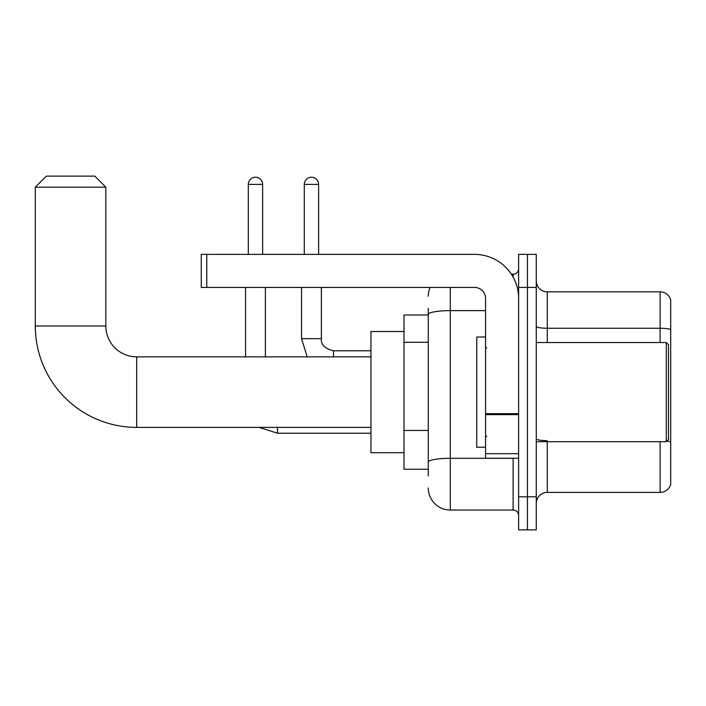<?xml version="1.0" encoding="UTF-8"?>
<svg xmlns="http://www.w3.org/2000/svg" width="706" height="706" viewBox="0 0 706 706"><rect width="100%" height="100%" fill="white"/><g stroke="black" fill="none" stroke-linecap="round" stroke-linejoin="round"><path stroke-width="1.06" d="M428.268 314.982L404.017 314.982L404.017 469.261L428.268 469.261M428.268 475.87L428.268 308.372M518.628 496.812L518.628 529.871L527.444 529.871L527.444 496.812L527.444 529.871L536.26 529.871L536.26 496.812L527.444 496.812L527.444 287.43L527.444 496.812L518.628 496.812L518.628 287.43L527.444 287.43L527.444 254.372L527.444 287.43L536.26 287.43L536.26 496.812M536.26 287.43L536.26 254.372L518.628 254.372L518.628 287.43M450.304 287.43L450.304 510.032L513.121 510.032L513.121 458.238M511.365 274.21L513.121 274.21A5.507 5.507 0 0 0 518.628 268.695M428.268 335.685L428.268 314.461A22.036 3.83 180 0 1 450.304 310.631L485.569 310.631M518.628 515.539A5.507 5.507 0 0 0 513.121 510.032M428.268 296.246A22.036 22.036 0 0 1 430.104 287.43M450.304 510.032A22.036 22.036 0 0 1 428.268 487.996M536.26 503.422A11.022 11.022 0 0 1 547.282 492.4L660.119 492.4L660.119 441.709M670.7 299.776A11.022 11.022 0 0 0 660.119 291.843A11.022 11.022 0 0 1 670.7 299.776L670.7 484.466A11.022 11.022 0 0 1 660.119 492.4M670.7 329.64A11.022 1.915 180 0 0 660.119 328.264L660.119 291.843L547.282 291.843A11.022 11.022 0 0 1 536.26 280.82A11.022 11.022 0 0 0 547.282 291.843L547.282 342.534M370.959 427.386L136.682 427.386A101.382 101.382 0 0 1 35.3 326.004L35.3 187.152L46.322 176.129L94.807 176.129L105.829 187.152L35.3 187.152M136.682 427.386L136.682 356.857A30.852 30.852 0 0 1 105.829 326.004L105.829 187.152M404.017 331.511L370.959 331.511L370.959 452.731L404.017 452.731M248.309 254.372L248.309 184.398A7.166 7.166 0 0 1 255.475 177.232A7.166 7.166 0 0 1 262.641 184.398L262.641 254.372M265.394 356.857L265.394 287.43M245.556 356.857L245.556 287.43M304.295 254.372L304.295 184.398A7.166 7.166 0 0 1 311.452 177.232A7.166 7.166 0 0 1 318.618 184.398L318.618 254.372M518.628 458.238L485.569 458.238L485.569 413.681L518.628 413.681M518.628 298.453A44.081 44.081 0 0 0 474.547 254.372L206.77 254.372L206.77 287.43L474.547 287.43A11.022 11.022 0 0 1 485.569 298.453L485.569 413.681M206.77 287.43L201.254 287.43L201.254 254.372L206.77 254.372M666.296 342.534L668.494 344.731L668.494 439.503L666.296 441.709L666.296 342.534L536.26 342.534M485.569 337.018L476.753 337.018L476.753 447.216L485.569 447.216M428.268 342.304L404.017 342.304M428.268 430.457L404.017 430.457M515.027 458.238A5.507 0.953 0 0 1 513.121 458.3L450.304 458.3A22.036 3.83 180 0 0 428.268 462.121M513.121 277.114L513.121 274.21M547.282 441.709L547.282 492.4M660.119 342.534L660.119 328.264L547.282 328.264A11.022 1.915 0 0 1 536.26 326.349M670.7 442.044A11.022 1.915 180 0 0 666.923 441.073M547.282 440.668A11.022 1.915 -0 0 1 536.26 438.753M35.3 326.004L105.829 326.004M259.102 427.386L277.511 433.228L259.102 427.386L277.511 433.228L259.102 427.386L277.511 433.228L277.511 427.386M248.309 184.398L262.641 184.398M307.216 356.857L301.541 338.677L307.216 356.857L301.541 338.677L307.216 356.857L301.541 338.677L321.354 338.677C320.709 344.554 324.751 348.596 333.497 350.794L333.497 356.857M304.295 184.398L318.618 184.398M518.628 414.634L485.569 414.634M485.569 453.684L518.628 453.684M370.959 356.857L136.682 356.857M370.959 433.228L277.511 433.228M321.371 338.677C320.709 344.554 324.751 348.596 333.497 350.794C324.751 348.596 320.709 344.554 321.371 338.677C320.709 344.554 324.751 348.596 333.497 350.794C324.751 348.596 320.709 344.554 321.371 338.677L321.371 287.43M370.959 350.794L333.497 350.794M301.541 338.677L301.541 287.43M536.26 441.709L666.296 441.709M486.672 348.04L485.569 346.937M486.672 436.202L485.569 437.305"/></g></svg>
